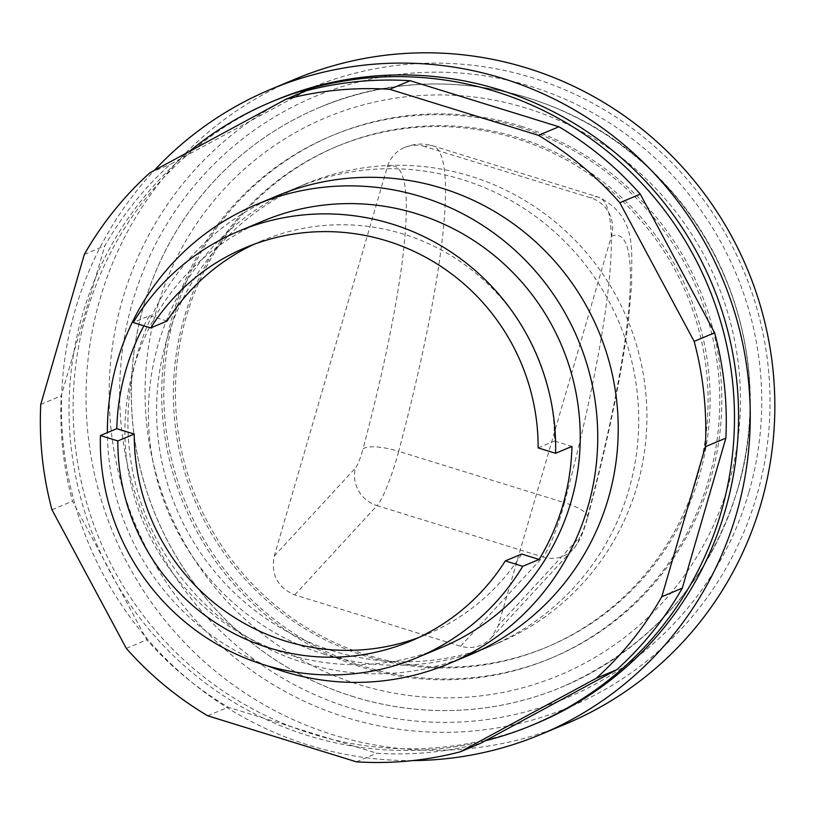 <?xml version="1.0" encoding="UTF-8"?>
<svg xmlns="http://www.w3.org/2000/svg" width="815" height="815" viewBox="0 0 815 815"><rect width="100%" height="100%" fill="white"/><g stroke="black" fill="none" stroke-linecap="round" stroke-linejoin="round"><path stroke-width="0.61" stroke-dasharray="4.08 3.06" d="M536.209 723.496A337.818 331.837 67.3 0 1 312.267 733.948A337.818 331.837 67.3 0 1 73.696 427.345A337.818 331.837 67.3 0 1 275.49 100.194M485.455 740.703A337.818 331.837 67.3 0 1 308.172 735.66A337.818 331.837 67.3 0 1 75.887 477.458A337.818 331.837 67.3 0 1 189.396 151.458M367.585 655.209A271.436 266.627 67.3 0 1 175.887 408.855A271.436 266.627 67.3 0 1 338.031 145.987A271.436 266.627 67.3 0 1 517.963 137.592A271.436 266.627 67.3 0 1 709.661 383.947A271.436 266.627 67.3 0 1 547.517 646.815A271.436 266.627 67.3 0 1 367.585 655.209M365.538 656.065A271.436 266.627 67.3 0 1 173.829 409.711A271.436 266.627 67.3 0 1 335.984 146.843A271.436 266.627 67.3 0 1 515.915 138.448A271.436 266.627 67.3 0 1 707.614 384.802A271.436 266.627 67.3 0 1 545.469 647.67A271.436 266.627 67.3 0 1 365.538 656.065M519.196 127.14A283.294 278.272 67.3 0 1 719.268 384.262A283.294 278.272 67.3 0 1 550.043 658.612A283.294 278.272 67.3 0 1 362.247 667.373A283.294 278.272 67.3 0 1 162.175 410.251A283.294 278.272 67.3 0 1 331.41 135.901A283.294 278.272 67.3 0 1 519.196 127.14M521.254 126.284A283.294 278.272 67.3 0 1 721.316 383.407A283.294 278.272 67.3 0 1 552.091 657.746A283.294 278.272 67.3 0 1 364.295 666.517A283.294 278.272 67.3 0 1 164.222 409.395A283.294 278.272 67.3 0 1 333.457 135.046A283.294 278.272 67.3 0 1 521.254 126.284M353.669 696.774A314.111 308.549 67.3 0 1 131.836 411.687A314.111 308.549 67.3 0 1 319.47 107.488A314.111 308.549 67.3 0 1 527.692 97.78A314.111 308.549 67.3 0 1 749.535 382.867A314.111 308.549 67.3 0 1 561.892 687.055A314.111 308.549 67.3 0 1 353.669 696.774M748.781 492.668A325.959 320.193 67.3 0 1 350.389 708.072A325.959 320.193 67.3 0 1 132.59 301.876A325.959 320.193 67.3 0 1 530.983 86.472A325.959 320.193 67.3 0 1 748.781 492.668M756.687 495.917A335.485 329.545 67.3 0 1 346.65 717.618A335.485 329.545 67.3 0 1 122.484 299.543A335.485 329.545 67.3 0 1 532.521 77.853A335.485 329.545 67.3 0 1 756.687 495.917M565.366 724.148A349.666 343.482 67.3 0 1 333.579 734.967A349.666 343.482 67.3 0 1 86.624 417.606A349.666 343.482 67.3 0 1 295.509 78.974M412.543 760.589A349.666 343.482 67.3 0 1 308.987 745.246A349.666 343.482 67.3 0 1 154.269 170.447M332.795 650.9A248.921 244.51 67.3 0 1 157 424.982A248.921 244.51 67.3 0 1 305.696 183.915A248.921 244.51 67.3 0 1 470.703 176.223A248.921 244.51 67.3 0 1 646.499 402.141A248.921 244.51 67.3 0 1 497.802 643.198A248.921 244.51 67.3 0 1 332.795 650.9M267.605 665.896A248.921 244.51 67.3 0 1 107.407 432.612M441.771 647.365A231.134 227.049 67.3 0 1 288.551 654.516A231.134 227.049 67.3 0 1 125.306 444.735A231.134 227.049 67.3 0 1 263.377 220.896M143.868 325.806A231.134 227.049 67.3 0 1 149.634 315.66L133.242 322.516M424.992 146.557A30.817 30.277 -112.7 0 0 404.566 147.515A30.817 30.277 -112.7 0 0 387.329 166.922L274.278 556.044C270.784 574.677 277.609 587.625 294.745 594.899L460.557 646.244C472.374 649.382 482.633 646.59 491.343 637.87L498.352 625.421L611.403 236.299A30.817 30.277 -112.7 0 0 590.804 197.902L424.992 146.557A414.866 60.066 -72.8 0 1 432.785 145.824A414.866 60.066 -72.8 0 1 398.698 451.337A30.817 8.303 14.9 0 0 362.981 449.055A384.048 55.603 107.2 0 0 387.329 166.922M253.923 244.327A213.357 209.577 67.3 0 1 262.043 240.72A213.357 209.577 67.3 0 1 554.526 441.037L571.957 446.437M538.134 447.893L554.526 441.037M521.692 554.047A213.357 209.577 67.3 0 1 426.714 634.386A213.357 209.577 67.3 0 1 418.441 637.646M149.634 315.66L167.065 321.059M305.696 183.915L277.008 195.916A248.921 244.51 -112.7 0 0 128.322 436.972A248.921 244.51 -112.7 0 0 304.107 662.89A248.921 244.51 -112.7 0 0 469.114 655.199L497.802 643.198M324.604 654.323A248.921 244.51 67.3 0 1 148.809 428.405A248.921 244.51 67.3 0 1 297.506 187.348A248.921 244.51 67.3 0 1 462.513 179.646A248.921 244.51 67.3 0 1 628.834 489.835A248.921 244.51 67.3 0 1 489.611 646.621A248.921 244.51 67.3 0 1 324.604 654.323M306.328 90.74L170.345 164.263A337.818 331.837 -112.7 0 0 104.829 245.824L61.237 395.846A337.818 331.837 -112.7 0 0 72.464 501.174L146.802 639.816A337.818 331.837 -112.7 0 0 228.19 707.206L376.907 753.254A337.818 331.837 -112.7 0 0 480.789 743.229M149.858 172.831L170.345 164.263M84.332 254.392L104.829 245.824M40.75 404.423L61.237 395.846M51.966 509.742L72.464 501.174M126.315 648.394L146.802 639.816M207.703 715.774L228.19 707.206M356.42 761.831L376.907 753.254M728.467 484.864A302.253 296.904 67.3 0 1 359.048 684.6A302.253 296.904 67.3 0 1 157.081 307.938A302.253 296.904 67.3 0 1 526.5 108.201A302.253 296.904 67.3 0 1 728.467 484.864M737.616 489.183A314.111 308.549 67.3 0 1 561.932 687.035A314.111 308.549 67.3 0 1 353.71 696.754A314.111 308.549 67.3 0 1 143.827 305.33A314.111 308.549 67.3 0 1 319.511 107.478A314.111 308.549 67.3 0 1 527.733 97.759A314.111 308.549 67.3 0 1 737.616 489.183M294.745 594.899L377.05 505.636L542.871 556.981A47.413 6.866 107.2 0 0 564.51 502.682L398.698 451.337A47.413 6.866 -72.8 0 1 377.05 505.636A30.817 29.177 42.7 0 1 355.411 468.065A16.595 2.404 107.2 0 0 362.981 449.055M274.278 556.044L355.411 468.065M460.557 646.244L542.871 556.981A30.817 29.177 -137.3 0 0 573.006 549.32A30.817 29.177 -137.3 0 0 579.475 537.442L498.352 625.421M611.403 236.299A384.048 55.603 -72.8 0 1 587.055 518.442A30.817 8.303 -165.1 0 0 587.707 517.321A30.817 8.303 -165.1 0 0 564.51 502.682A414.866 60.066 107.2 0 0 598.597 197.159A414.866 60.066 107.2 0 0 590.804 197.902M587.055 518.442A16.595 2.404 -72.8 0 1 579.475 537.442M335.984 146.843L338.031 145.987M550.043 658.612L552.091 657.746M319.47 107.488L319.511 107.478C433.122 58.191 575.003 88.315 661.016 179.881C739.246 259.547 769.808 382.581 737.799 489.02C708.724 581.961 650.105 647.966 561.932 687.035L561.892 687.055M404.566 147.515C414.102 143.613 423.505 143.043 432.785 145.824L598.597 197.159C639.184 217.177 630.718 254.311 631.666 284.221L628.65 318.614C622.059 372.791 608.418 439.03 587.707 517.321C585.038 526.276 581.187 540.528 573.006 549.32L491.343 637.87M245.651 247.577L262.043 240.72M410.322 641.242L426.714 634.386M331.41 135.901L333.457 135.046M545.469 647.67L547.517 646.815M277.008 195.916L297.506 187.348M469.114 655.199L489.611 646.621"/><path stroke-width="1.22" d="M189.396 151.458A337.818 331.837 67.3 0 1 271.395 101.906L275.49 100.194A337.818 331.837 67.3 0 1 499.432 89.742A337.818 331.837 67.3 0 1 738.003 396.345A337.818 331.837 67.3 0 1 536.209 723.496L532.114 725.207A337.818 331.837 67.3 0 1 485.455 740.703M271.395 101.906A337.818 331.837 67.3 0 1 495.326 91.453A337.818 331.837 67.3 0 1 733.908 398.056A337.818 331.837 67.3 0 1 532.114 725.207M154.269 170.447A349.666 343.482 67.3 0 1 270.916 89.253L295.509 78.974A349.666 343.482 67.3 0 1 527.305 68.154A349.666 343.482 67.3 0 1 774.25 385.515A349.666 343.482 67.3 0 1 565.366 724.148L540.783 734.427A349.666 343.482 67.3 0 1 412.543 760.589M270.916 89.253A349.666 343.482 67.3 0 1 502.712 78.444A349.666 343.482 67.3 0 1 749.657 395.805A349.666 343.482 67.3 0 1 540.783 734.427M107.407 432.612A248.921 244.51 67.3 0 1 256.521 204.494A248.921 244.51 67.3 0 1 421.528 196.792A248.921 244.51 67.3 0 1 597.324 422.71A248.921 244.51 67.3 0 1 448.627 663.767A248.921 244.51 67.3 0 1 283.62 671.468A248.921 244.51 67.3 0 1 267.605 665.896M253.923 244.327A213.357 209.577 67.3 0 0 167.065 321.059L150.673 327.915L133.242 322.516A231.134 227.049 67.3 0 1 238.795 231.175L263.377 220.896A231.134 227.049 67.3 0 1 416.597 213.744A231.134 227.049 67.3 0 1 579.842 423.525A231.134 227.049 67.3 0 1 441.771 647.365L417.178 657.644A231.134 227.049 67.3 0 1 263.958 664.795A231.134 227.049 67.3 0 1 100.408 435.536L116.8 428.68A231.134 227.049 67.3 0 1 143.868 325.806M238.795 231.175A231.134 227.049 67.3 0 1 392.015 224.033A231.134 227.049 67.3 0 1 555.565 453.293L571.957 446.437A231.134 227.049 67.3 0 1 539.123 559.447L522.731 566.303A231.134 227.049 67.3 0 1 417.178 657.644M150.673 327.915A213.357 209.577 67.3 0 1 245.651 247.577A213.357 209.577 67.3 0 1 538.134 447.893L555.565 453.293M539.123 559.447L521.692 554.047L505.3 560.903A213.357 209.577 67.3 0 1 410.322 641.242A213.357 209.577 67.3 0 1 117.839 440.935L134.231 434.079L116.8 428.68M418.441 637.646A213.357 209.577 67.3 0 1 134.231 434.079M117.839 440.935L100.408 435.536M522.731 566.303L505.3 560.903M448.627 663.767L469.114 655.199A248.921 244.51 -112.7 0 0 608.336 498.403A248.921 244.51 -112.7 0 0 442.015 188.224A248.921 244.51 -112.7 0 0 277.008 195.916L256.521 204.494M389.713 89.283L538.43 135.341A337.818 331.837 67.3 0 1 619.818 202.721L694.156 341.373L714.653 332.795L640.305 194.153A337.818 331.837 -112.7 0 0 558.917 126.763L410.2 80.716A337.818 331.837 -112.7 0 0 306.328 90.74L285.831 99.308A337.818 331.837 67.3 0 1 389.713 89.283L410.2 80.716M619.818 202.721L640.305 194.153M538.43 135.341L558.917 126.763M694.156 341.373A337.818 331.837 67.3 0 1 705.383 446.691L661.79 596.723A337.818 331.837 67.3 0 1 596.274 678.284L460.292 751.807A337.818 331.837 67.3 0 1 356.42 761.831L207.703 715.774A337.818 331.837 67.3 0 1 126.315 648.394L51.966 509.742A337.818 331.837 67.3 0 1 40.75 404.423L84.332 254.392A337.818 331.837 67.3 0 1 149.858 172.831L285.831 99.308M460.292 751.807L480.789 743.229L616.761 669.706A337.818 331.837 -112.7 0 0 682.287 588.145L725.87 438.124A337.818 331.837 -112.7 0 0 714.653 332.795M596.274 678.284L616.761 669.706M661.79 596.723L682.287 588.145M705.383 446.691L725.87 438.124"/></g></svg>
